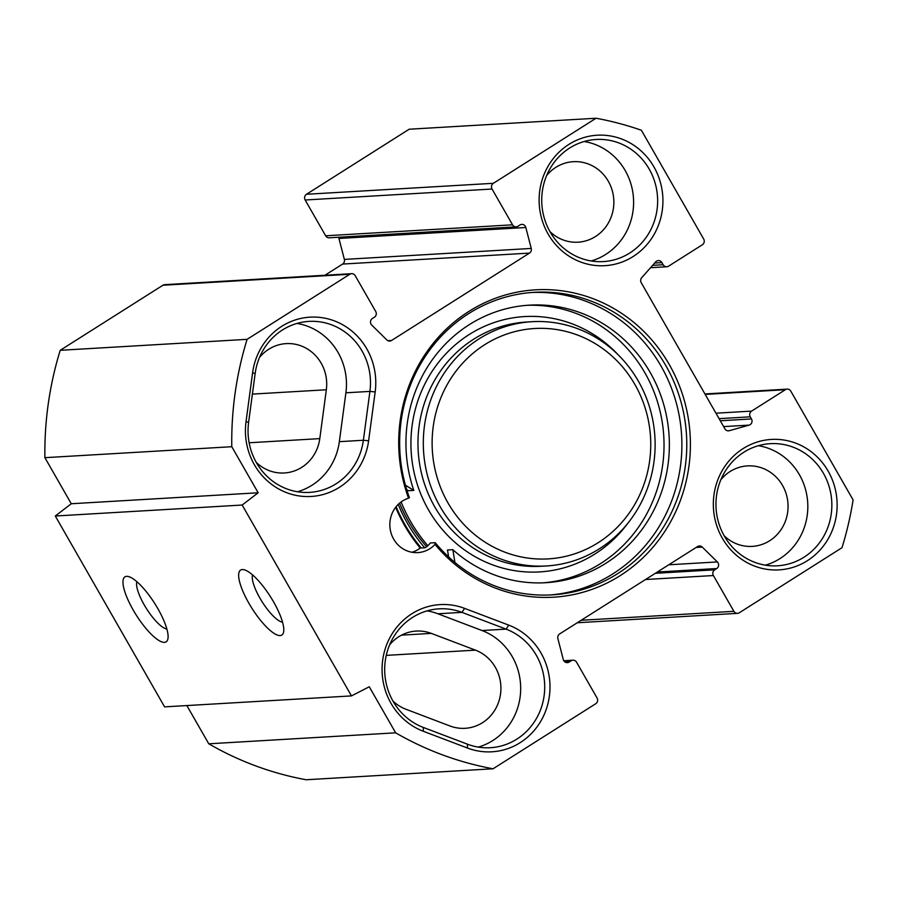 <?xml version="1.0" encoding="UTF-8"?>
<svg xmlns="http://www.w3.org/2000/svg" width="898" height="898" viewBox="0 0 898 898"><rect width="100%" height="100%" fill="white"/><g stroke="black" fill="none" stroke-linecap="round" stroke-linejoin="round"><path stroke-width="1.35" d="M467.465 748.034A65.341 61.895 86.6 0 0 546.455 708.735A65.341 61.895 86.6 0 0 508.717 625.12L464.592 608.373A65.341 61.895 86.6 0 0 385.601 647.66A65.341 61.895 86.6 0 0 423.34 731.286L467.465 748.034L467.443 744.184L423.317 727.436A61.165 57.943 -93.4 0 1 385.242 661.051A61.165 57.943 -93.4 0 1 439.043 608.833A61.165 57.943 -93.4 0 1 461.942 612.369L506.068 629.128A61.165 57.943 -93.4 0 1 544.154 695.512A61.165 57.943 -93.4 0 1 490.342 747.72A61.165 57.943 -93.4 0 1 467.443 744.184M478.252 747.091A61.165 57.943 86.6 0 0 520.649 690.551A61.165 57.943 86.6 0 0 482.035 630.531L437.91 613.783A61.165 57.943 86.6 0 0 427.111 610.876M231.785 446.71A330.183 312.751 -93.4 0 1 247.107 339.332L349.793 274.272A4.176 3.951 -93.4 0 1 355.226 275.708L375.723 311.494A4.176 3.951 -93.4 0 1 374.387 317.219L372.389 318.476A4.176 3.951 86.6 0 0 371.761 325.098L386.836 339.938A4.176 3.951 86.6 0 0 391.562 340.477L529.483 253.101A4.176 3.951 86.6 0 0 531.246 248.443L525.824 227.497A4.176 3.951 86.6 0 0 519.953 224.983L517.966 226.251A4.176 3.951 -93.4 0 1 512.534 224.814L492.037 189.029A4.176 3.951 -93.4 0 1 493.372 183.304L596.048 118.244A330.183 312.751 -93.4 0 1 641.397 130.266L703.695 239.048A4.176 3.951 -93.4 0 1 702.359 244.761L668.583 266.167A4.176 3.951 -93.4 0 1 663.151 264.73L661.938 262.62A4.176 3.951 86.6 0 0 655.663 261.902L641.7 277.718A4.176 3.951 86.6 0 0 641.228 282.713L724.899 428.817A4.176 3.951 86.6 0 0 729.322 430.703L749.134 425.113A4.176 3.951 86.6 0 0 751.469 418.939L750.257 416.829A4.176 3.951 -93.4 0 1 751.592 411.104L785.368 389.71A4.176 3.951 -93.4 0 1 790.801 391.146L853.1 499.928A330.183 312.751 -93.4 0 1 841.998 547.701L739.312 612.762A4.176 3.951 -93.4 0 1 733.89 611.325L713.394 575.539A4.176 3.951 -93.4 0 1 714.718 569.815L716.716 568.546A4.176 3.951 86.6 0 0 717.356 561.935L702.281 547.095A4.176 3.951 86.6 0 0 697.544 546.556L559.634 633.932A4.176 3.951 86.6 0 0 557.871 638.59L563.293 659.536A4.176 3.951 86.6 0 0 569.152 662.039L571.15 660.782A4.176 3.951 -93.4 0 1 576.572 662.219L597.069 698.004A4.176 3.951 -93.4 0 1 595.744 703.729L493.058 768.778A330.183 312.751 -93.4 0 1 395.648 732.824L369.269 686.768L351.477 695.905L242.168 505.035L258.164 492.778L231.785 446.71L44.9 457.677L71.279 503.744L55.283 516.013L164.592 706.872L351.477 695.905M246.03 421.69A65.341 61.895 86.6 0 0 298.664 495.864A65.341 61.895 86.6 0 0 368.618 440.795L375.173 391.932A65.341 61.895 86.6 0 0 322.539 317.757A65.341 61.895 86.6 0 0 252.585 372.827L246.03 421.69L248.611 422.374L255.155 373.523A61.165 57.943 -93.4 0 1 308.957 321.394A61.165 57.943 -93.4 0 1 369.92 391.405L363.376 440.256A61.165 57.943 -93.4 0 1 309.574 492.385A61.165 57.943 -93.4 0 1 248.611 422.374M743.129 448.585A65.341 61.895 86.6 0 0 745.452 561.721A65.341 61.895 86.6 0 0 837.127 503.643A65.341 61.895 86.6 0 0 743.129 448.585M568.905 144.387A65.341 61.895 86.6 0 0 571.24 257.524A65.341 61.895 86.6 0 0 662.915 199.446A65.341 61.895 86.6 0 0 568.905 144.387M435.025 544.401A27.804 26.334 -93.4 0 1 417.817 552.607A27.804 26.334 -93.4 0 1 390.26 529.596A27.804 26.334 -93.4 0 1 408.556 498.188L409.443 497.683A151.537 143.534 -93.4 0 1 534.344 292.321A151.537 143.534 -93.4 0 1 686.51 435.182A151.537 143.534 -93.4 0 1 552.102 594.869A151.537 143.534 -93.4 0 1 435.216 542.684L435.025 544.401A153.94 145.813 86.6 0 0 676.306 510.412A153.94 145.813 86.6 0 0 549.935 289.74A153.94 145.813 86.6 0 0 408.556 498.188M297.485 491.756A61.165 57.943 86.6 0 0 339.343 441.67L345.898 392.808A61.165 57.943 86.6 0 0 297.025 323.437M351.601 273.688L164.716 284.655A4.176 3.951 86.6 0 0 162.908 285.238L60.222 350.299A330.183 312.751 86.6 0 0 44.9 457.677M338.423 237.274A4.176 3.951 -93.4 0 1 338.939 238.464L344.361 259.41A4.176 3.951 -93.4 0 1 342.598 264.068L324.941 275.248M596.048 118.244L409.162 129.222L306.487 194.271A4.176 3.951 86.6 0 0 305.152 199.996L325.648 235.781A4.176 3.951 86.6 0 0 329.274 237.802L516.159 226.835M186.863 705.57L208.763 743.802A330.183 312.751 86.6 0 0 306.173 779.756L493.058 768.778M392.886 700.945A40.32 38.187 86.6 0 0 405.874 709.229L449.999 725.988A40.32 38.187 86.6 0 0 465.085 728.312A40.32 38.187 86.6 0 0 500.556 693.896A40.32 38.187 86.6 0 0 475.457 650.141L431.332 633.393A40.32 38.187 86.6 0 0 416.245 631.07A40.32 38.187 86.6 0 0 389.597 644.899M256.244 462.358A40.32 38.187 86.6 0 0 284.329 472.977A40.32 38.187 86.6 0 0 319.789 438.617L326.333 389.766A40.32 38.187 86.6 0 0 286.148 343.62A40.32 38.187 86.6 0 0 259.511 357.449M411.991 552.27A27.804 26.334 86.6 0 0 420.208 548.038L425.102 547.758L426.584 546.882A27.804 26.334 86.6 0 0 430.322 542.976L435.216 542.684M395.648 507.303A158.486 150.123 86.6 0 0 420.208 548.038M549.655 594.992A151.537 143.534 86.6 0 0 681.616 435.474A151.537 143.534 86.6 0 0 531.897 292.49M282.533 622.202A28.736 8.161 57.6 0 1 262.216 601.929A28.736 8.161 57.6 0 1 252.574 574.911M280.131 635.571A38.468 10.922 -122.4 0 0 283.622 631.866A38.468 10.922 -122.4 0 0 270.455 596.721A38.468 10.922 -122.4 0 0 244.29 569.792A38.468 10.922 -122.4 0 0 247.579 600.897A38.468 10.922 -122.4 0 0 280.131 635.571M242.168 505.035L55.283 516.013M164.435 642.362A38.468 10.922 -122.4 0 0 167.937 638.658A38.468 10.922 -122.4 0 0 154.759 603.512A38.468 10.922 -122.4 0 0 128.605 576.583A38.468 10.922 -122.4 0 0 131.894 607.688A38.468 10.922 -122.4 0 0 164.435 642.362M166.848 628.993A28.736 8.161 57.6 0 1 146.531 608.721A28.736 8.161 57.6 0 1 136.878 581.702M398.218 504.395A154.164 146.026 86.6 0 0 424.754 547.78M426.707 546.781A150.146 142.221 -93.4 0 1 399.565 503.161M743.836 452.244A61.165 57.943 -93.4 0 1 770.316 443.668A61.165 57.943 -93.4 0 1 831.739 501.331A61.165 57.943 -93.4 0 1 777.488 565.796A61.165 57.943 -93.4 0 1 718.602 522.647A61.165 57.943 -93.4 0 1 743.836 452.244M765.388 565.168A61.165 57.943 86.6 0 0 807.717 502.745A61.165 57.943 86.6 0 0 758.383 445.7M569.624 148.047A61.165 57.943 -93.4 0 1 596.104 139.471A61.165 57.943 -93.4 0 1 657.527 197.133A61.165 57.943 -93.4 0 1 603.265 261.599A61.165 57.943 -93.4 0 1 544.379 218.45A61.165 57.943 -93.4 0 1 569.624 148.047M591.176 260.97A61.165 57.943 86.6 0 0 633.494 198.548A61.165 57.943 86.6 0 0 584.171 141.502M724.158 535.769A40.32 38.187 86.6 0 0 752.232 546.388A40.32 38.187 86.6 0 0 787.995 503.901A40.32 38.187 86.6 0 0 747.506 465.894A40.32 38.187 86.6 0 0 730.063 471.54A40.32 38.187 86.6 0 0 720.87 479.723M549.935 231.572A40.32 38.187 86.6 0 0 578.02 242.191A40.32 38.187 86.6 0 0 613.783 199.704A40.32 38.187 86.6 0 0 573.294 161.696A40.32 38.187 86.6 0 0 555.851 167.342A40.32 38.187 86.6 0 0 546.646 175.525M258.164 492.778L71.279 503.744M395.648 732.824L208.763 743.802M247.107 339.332L60.222 350.299M447.979 502.914A115.393 109.298 -93.4 0 1 539.069 328.342A115.393 109.298 -93.4 0 1 637.277 499.838A115.393 109.298 -93.4 0 1 447.979 502.914M440.121 506.607A122.341 115.887 86.6 0 0 546.388 565.965A122.341 115.887 86.6 0 0 654.9 437.034A122.341 115.887 86.6 0 0 532.043 321.697A122.341 115.887 86.6 0 0 440.121 506.607M427.875 545.715A150.146 142.221 -93.4 0 1 410.487 521.3A150.146 142.221 -93.4 0 1 401.125 501.937M454.938 562.474L452.828 549.677A139.022 131.68 86.6 0 0 545.804 582.701A139.022 131.68 86.6 0 0 669.122 436.204A139.022 131.68 86.6 0 0 529.517 305.14A139.022 131.68 86.6 0 0 413.81 490.409L405.436 485.223M406.727 489.635L408.478 490.723L413.81 490.409M452.828 549.677L447.485 549.991L448.63 556.928M526.845 305.32A139.022 131.68 -93.4 0 1 663.779 436.518A139.022 131.68 -93.4 0 1 543.133 582.836M508.717 625.12L506.068 629.128L482.035 630.531M423.317 727.436L423.34 731.286M437.91 613.783L461.942 612.369L464.592 608.373M368.618 440.795L363.376 440.256L339.343 441.67M255.155 373.523L252.585 372.827M345.898 392.808L369.92 391.405L375.173 391.932M475.457 650.141L386.252 655.383M431.332 633.393L401.529 635.144M326.333 389.766L252.394 394.099M319.789 438.617L249.139 442.77M421.207 547.982A157.094 148.799 -93.4 0 1 396.13 506.685M571.15 660.782L564.135 661.186M569.152 662.039L565.482 662.264M702.281 547.095L696.13 547.454M717.356 561.935L668.785 564.786M716.716 568.546L657.325 572.037M714.718 569.815L655.338 573.306M713.394 575.539L645.516 579.513M733.89 611.325L581.174 620.282M785.368 389.71L705.199 394.413M751.592 411.104L715.953 413.203M750.257 416.829L719.085 418.659M751.469 418.939L720.297 420.769M749.134 425.113L723.631 426.606M729.322 430.703L727.717 430.793M661.938 262.62L654.664 263.047M663.151 264.73L652.621 265.348M493.372 183.304L306.487 194.271M492.037 189.029L305.152 199.996M512.534 224.814L325.648 235.781M525.824 227.497L338.939 238.464M531.246 248.443L344.361 259.41M529.483 253.101L342.598 264.068M391.562 340.477L387.902 340.69M349.793 274.272L162.908 285.238M546.388 565.965L541.045 566.268A122.341 115.887 -93.4 0 1 434.778 506.921A122.341 115.887 -93.4 0 1 526.711 322.012L532.043 321.697M618.105 354.744A127.898 121.151 86.6 0 0 457.475 343.002A127.898 121.151 86.6 0 0 428.503 509.884A127.898 121.151 86.6 0 0 627.983 523.074M572.958 660.198L563.798 660.726M737.516 613.345L577.291 622.752M787.176 389.126L704.93 393.953M666.776 266.751L650.545 267.705"/></g></svg>
